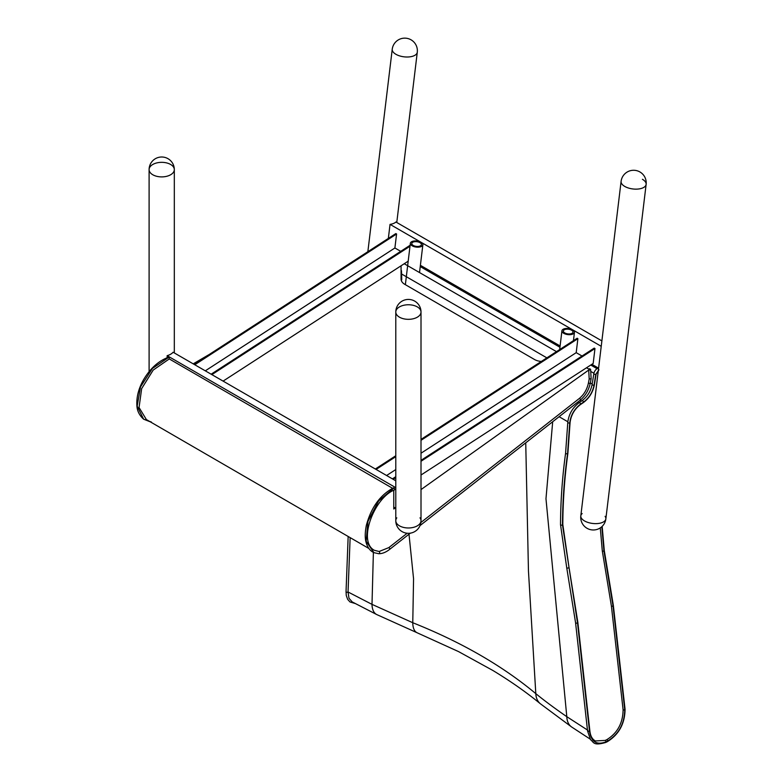 <?xml version="1.0" encoding="UTF-8"?>
<svg xmlns="http://www.w3.org/2000/svg" width="783" height="783" viewBox="0 0 783 783"><rect width="100%" height="100%" fill="white"/><g stroke="black" fill="none" stroke-linecap="round" stroke-linejoin="round"><path stroke-width="1.17" d="M399.487 317.193A12.606 7.282 180 0 1 395.787 312.045A12.606 7.282 180 0 1 408.403 304.763A12.606 7.282 180 0 1 421.009 312.045A12.606 7.282 180 0 1 413.228 318.769A12.606 7.282 180 0 1 399.487 317.193A12.606 7.282 0 0 0 417.319 317.193A12.606 7.282 0 0 0 421.009 312.045A12.606 12.606 0 0 0 408.403 299.429A12.606 12.606 0 0 0 395.787 312.045A12.606 7.282 0 0 0 399.487 317.193M420.001 517.837A12.606 7.282 180 0 1 421.009 520.695A12.606 7.282 180 0 1 413.228 527.419A12.606 7.282 180 0 1 399.487 525.843A12.606 7.282 180 0 1 395.787 520.695A12.606 7.282 180 0 1 396.795 517.837M395.787 480.811L173.092 352.233A12.606 7.282 180 0 1 167.141 355.668L167.141 357.723M167.141 355.668L395.787 487.672M393.771 507.1L395.787 508.265M152.793 174.766A12.606 7.282 180 0 1 149.103 169.617A12.606 7.282 180 0 1 161.709 162.335A12.606 7.282 180 0 1 174.315 169.617A12.606 7.282 180 0 1 166.534 176.341A12.606 7.282 180 0 1 152.793 174.766A12.606 7.282 0 0 0 170.625 174.766A12.606 7.282 0 0 0 174.315 169.617A12.606 12.606 0 0 0 161.709 157.001A12.606 12.606 0 0 0 149.103 169.617A12.606 7.282 0 0 0 152.793 174.766M367.853 251.705L392.234 49.241A12.606 6.127 6.9 0 0 394.72 53.518A12.606 6.127 6.9 0 0 412.269 56.366A12.606 6.127 6.9 0 0 417.28 52.255A12.606 12.606 0 0 0 406.26 38.23A12.606 12.606 0 0 0 392.234 49.241A12.606 6.127 6.9 0 0 404.028 56.826A12.606 6.127 6.9 0 0 417.28 52.255L396.775 222.489M582.151 513.55A12.606 6.127 -173.1 0 0 580.81 515.86A12.606 6.127 6.9 0 0 592.604 523.445A12.606 6.127 6.9 0 0 605.856 518.875A12.606 6.127 -173.1 0 1 603.458 521.928A12.606 6.127 -173.1 0 1 585.929 521.654A12.606 6.127 -173.1 0 1 580.81 515.86L621.095 181.372A12.606 6.127 6.9 0 0 623.571 185.649A12.606 6.127 6.9 0 0 641.13 188.497A12.606 6.127 6.9 0 0 646.132 184.387A12.606 12.606 0 0 0 635.121 170.361A12.606 12.606 0 0 0 621.095 181.372A12.606 6.127 6.9 0 0 632.879 188.957A12.606 6.127 6.9 0 0 646.132 184.387A12.606 6.127 6.9 0 0 642.432 179.307M601.882 340.908L395.924 222A12.606 6.127 -173.1 0 1 390.042 224.378L388.348 238.423M598.232 367.981L591.87 364.31M560.099 345.969L420.393 265.31M601.236 346.311L390.042 224.378M411.662 241.702A6.303 3.063 6.9 0 0 410.351 243.288A6.303 3.063 6.9 0 0 416.243 247.085A6.303 3.063 6.9 0 0 422.869 244.795A6.303 3.063 6.9 0 0 418.817 241.37A6.303 3.063 6.9 0 0 411.662 241.702M412.807 242.241A4.845 2.349 -173.1 0 1 418.308 241.986A4.845 2.349 -173.1 0 1 421.411 244.619A4.845 2.349 -173.1 0 1 416.321 246.381A4.845 2.349 -173.1 0 1 411.799 243.464A4.845 2.349 -173.1 0 1 412.807 242.241M572.647 334.135A6.303 3.063 6.9 0 0 574.448 332.315A6.303 3.063 6.9 0 0 568.556 328.517A6.303 3.063 6.9 0 0 561.93 330.808A6.303 3.063 6.9 0 0 565.639 334.135A6.303 3.063 6.9 0 0 572.647 334.135M571.61 333.538A4.845 2.349 -173.1 0 1 566.226 333.538A4.845 2.349 -173.1 0 1 563.378 330.984A4.845 2.349 -173.1 0 1 568.468 329.222A4.845 2.349 -173.1 0 1 572.999 332.139A4.845 2.349 -173.1 0 1 571.61 333.538M194.037 364.33L395.836 233.569L396.58 234L194.781 364.761M400.72 251.343L394.896 247.986L396.58 234M409.989 246.254L211.87 374.626M410.106 245.265L211.126 374.196M408.197 261.17L223.096 381.106M394.896 247.986L205.303 370.829M421.009 439.41L577.14 338.246L577.883 338.677L421.009 440.32M582.023 356.02L576.2 352.663L577.883 338.677M421.009 460.355L594.228 348.112L594.972 348.543L421.009 461.265M421.009 475.017L593.181 363.459L594.972 348.543M395.787 477.601L393.174 479.304M395.787 476.69L392.43 478.873M576.2 352.663L421.009 453.22M395.787 469.555L386.606 475.506M395.787 455.755L375.341 469.007M395.787 456.665L376.085 469.428M350.138 537.618L348.044 591.997L348.983 598.261L352.203 601.921L376.789 614.586A23.911 12.352 -64 0 1 372.003 604.368L348.044 591.997M567.792 422.321A1.155 0.607 4.1 0 0 568.478 422.937A1.155 0.607 4.1 0 0 569.75 422.869A1.155 0.607 4.1 0 0 570.083 422.477L567.89 453.288A1.155 0.607 4.1 0 1 567.558 453.69A1.155 0.607 4.1 0 1 566.285 453.749A1.155 0.607 4.1 0 1 565.59 453.142L567.792 422.321A1.155 0.607 4.1 0 0 567.792 422.321C568.81 414.207 572.579 407.669 579.097 402.707A1.155 0.607 55.8 0 1 579.097 402.707A1.155 0.607 55.8 0 1 579.968 403A1.155 0.607 55.8 0 1 580.555 404.136C574.34 408.883 570.738 415.127 569.75 422.869L567.558 453.69C564.279 477.581 562.585 501.335 562.478 524.933L577.521 622.925L589.511 731.195A1.155 0.636 175.4 0 1 588.278 731.41A1.155 0.636 175.4 0 1 587.544 730.882L575.564 622.691A1.155 0.666 -8.1 0 0 577.844 622.358M575.564 622.7L566.706 567.577A1.155 0.636 -8.6 0 0 567.46 568.057A1.155 0.636 -8.6 0 0 568.664 567.773A1.155 0.636 -8.6 0 0 568.987 567.235L577.844 622.368L589.844 730.696A1.155 0.636 175.4 0 1 589.844 730.696C590.372 735.922 592.242 739.338 595.442 740.953L605.19 740.424L606.874 739.622C617.484 733.025 622.896 723.081 623.102 709.809L611.406 606.111L602.313 551.036L600.277 527.889M587.906 730.314L566.804 716.68C554.765 708.37 544.439 700.687 535.807 693.64C502.373 665.746 461.353 642.109 412.768 622.73L372.003 604.368L373.383 552.397M401.483 270.996L401.601 273.962A12.606 2.643 -2.3 0 0 401.601 273.884L401.464 270.624M401.601 273.962L401.718 279.453A12.606 9.65 -0.1 0 1 401.728 279.844L401.601 273.884A12.606 2.643 -2.3 0 0 401.591 273.815M401.082 279.511L401.053 278.983A12.606 7.713 -3.1 0 0 401.062 279.247A12.606 7.713 -3.1 0 0 404.742 284.317L534.505 359.505A12.606 7.713 -3.1 0 0 541.356 361.433M421.009 489.59L588.708 370.056A1.155 0.705 176.9 0 0 589.902 368.832A1.155 0.705 176.9 0 0 588.669 369.038L586.506 367.785M401.053 278.983L401.072 265.78M209.384 354.386L193.215 363.85M393.771 490.266L393.771 509.009L395.249 507.952M420.882 522.506L579.479 398.341C584.001 394.554 586.956 389.533 588.366 383.298L589.198 378.992L588.708 370.056M589.198 378.992L591.126 378.708L590.245 383.288L588.366 383.298M590.627 369.439L591.126 378.708M379.109 551.496A1.155 0.93 91.8 0 1 378.414 553.65L373.931 552.651L366.15 541.239L367.971 521.312L378.659 500.856L393.937 488.015A1.155 0.793 -114 0 1 394.231 490.05A1.155 0.793 -114 0 0 394.231 490.05C374.294 497.831 357.479 541.523 374.323 550.283L379.109 551.496L388.818 547.611L407.17 533.243M393.937 488.015A1.155 0.793 -114 0 0 393.281 487.956M392.557 488.289L169.245 358.917M150.287 421.831L143.622 419.189L137.172 406.152L140.5 386.929L152.391 368.47L168.57 357.449A1.155 0.724 -109 0 1 169.245 358.957L153.194 370.075L141.654 388.622L139.051 407.522L146.382 419.571L368.862 548.462M168.57 357.449A1.155 0.724 -109 0 0 168.061 357.391M605.102 516.32A12.606 6.127 -173.1 0 1 605.856 518.875L646.132 184.387M395.787 520.695A12.606 12.606 0 0 0 408.403 533.301A12.606 12.606 0 0 0 421.009 520.695A12.606 7.282 180 0 1 417.319 525.843A12.606 7.282 180 0 1 399.487 525.843A12.606 7.282 180 0 1 395.787 520.695L395.787 312.045M355.159 603.517L350.001 601.961L347.652 599.367L346.272 595.471L346.047 591.508A1.155 0.734 2.9 0 0 348.044 592.065M376.907 614.645A23.911 12.352 -64 0 1 376.789 614.586L417.222 632.801A23.911 10.923 -67.4 0 1 412.768 622.73L413.561 578.754L409 534.221M579.097 402.707L582.004 400.739A1.155 0.607 55.8 0 1 582.004 400.739A1.155 0.607 55.8 0 1 582.875 401.033A1.155 0.607 55.8 0 1 583.462 402.159L580.555 404.136A1.155 0.607 55.8 0 1 580.379 404.625A1.155 0.607 55.8 0 1 580.369 404.625M560.511 524.581A1.155 0.617 -3.6 0 0 560.511 524.61A1.155 0.617 -3.6 0 0 561.245 525.129A1.155 0.617 -3.6 0 0 562.478 524.933A1.155 0.617 -3.6 0 0 562.811 524.463A1.155 0.617 -3.6 0 0 562.811 524.453L568.987 567.235M582.004 400.739C587.338 396.746 590.715 391.324 592.114 384.463A1.155 0.519 9.1 0 0 592.114 384.463A1.155 0.519 9.1 0 0 592.79 385.06A1.155 0.519 9.1 0 0 594.062 385.119C592.604 392.293 589.07 397.979 583.462 402.159A1.155 0.607 55.8 0 1 583.296 402.648A1.155 0.607 55.8 0 1 583.276 402.658L580.379 404.625C574.477 409.157 571.042 415.107 570.083 422.477A1.155 0.607 4.1 0 0 570.093 422.468M592.114 384.463L593.847 373.677A1.155 0.519 9.1 0 0 593.847 373.677A1.155 0.519 9.1 0 0 594.522 374.284A1.155 0.519 9.1 0 0 595.794 374.333L594.062 385.119A1.155 0.519 9.1 0 0 594.385 384.825A1.155 0.519 9.1 0 0 594.395 384.805M598.966 369.772L595.794 374.333A1.155 0.519 9.1 0 0 596.117 374.049A1.155 0.519 9.1 0 0 596.117 374.039L594.385 384.825C592.878 392.322 589.178 398.263 583.296 402.648M593.847 373.677C594.307 371.318 595.569 369.517 597.654 368.264A1.155 0.714 64.4 0 1 598.545 368.607M589.844 730.696A1.155 0.636 175.4 0 1 589.511 731.195C591.145 741.834 596.636 745.377 605.993 741.844A1.155 0.714 -115.6 0 0 605.19 740.424M605.65 742.49A1.155 0.714 -115.6 0 0 605.993 741.844L607.677 741.031A1.155 0.714 -115.6 0 0 606.874 739.622M613.343 605.357A1.155 0.666 171.7 0 1 613.343 605.386L625.059 709.222A1.155 0.636 175.4 0 1 625.059 709.222C624.873 723.658 618.971 734.474 607.363 741.667A1.155 0.714 -115.6 0 0 607.677 741.031C618.834 734.092 624.521 723.649 624.736 709.711A1.155 0.636 175.4 0 1 623.102 709.809M602.166 526.362L604.27 550.42A1.155 0.607 173.9 0 1 603.938 550.899L601.824 526.685M604.27 550.42L613.343 605.386A1.155 0.666 171.7 0 1 613.02 605.934L603.938 550.899A1.155 0.607 173.9 0 1 602.313 551.036M625.059 709.222A1.155 0.636 175.4 0 1 624.736 709.711L613.02 605.934A1.155 0.666 171.7 0 1 611.406 606.111M562.811 524.463C562.938 500.797 564.631 477.072 567.89 453.288A1.155 0.607 4.1 0 0 567.89 453.279M578.637 403.03L577.453 402.345M559.091 416.713L567.841 421.763M581.544 401.053L580.134 400.24M592.183 384.032L590.304 382.946M546.867 357.86L401.601 274.001M404.234 263.734L556.478 351.636M590.734 371.406L593.935 373.256M596.998 368.636L590.754 365.035M559.953 347.251L420.246 266.592M552.69 421.734L545.976 498.732L566.804 716.68A23.911 15.122 -55.6 0 0 571.668 727.015L540.378 703.76A23.911 16.237 -51 0 1 535.807 693.64L528.456 571.003L525.736 442.826M417.339 632.85A23.911 10.923 -67.4 0 1 417.222 632.811L458.544 651.593L492.859 670.463C510.31 681.014 526.147 692.113 540.378 703.76M571.717 727.055A23.911 15.122 -55.6 0 1 571.668 727.015L590.059 739.025M579.479 398.341A1.155 0.617 51.9 0 1 580.301 399.261A1.155 0.617 51.9 0 1 580.281 400.133C585.371 395.855 588.689 390.247 590.235 383.288M388.818 547.611A1.155 0.617 51.9 0 1 389.64 548.521A1.155 0.617 51.9 0 1 389.621 549.392C385.882 552.318 382.241 553.757 378.698 553.708L373.931 552.651C370.212 550.978 367.628 547.66 366.18 542.697C365.602 540.593 364.301 535.885 366.346 525.354C371.162 507.482 380.147 495.013 393.301 487.946M421.009 520.695L421.009 312.045M174.315 352.947L174.315 169.617M149.103 371.612L149.103 169.617M410.351 243.288L405.359 284.679M422.869 244.795L419.522 272.562M561.93 330.808L559.669 349.561M574.448 332.315L573.45 340.634M348.161 536.472L346.047 591.478M566.706 567.577L560.511 524.61C560.628 500.758 562.321 476.935 565.6 453.142M607.363 741.667L605.68 742.48C592.8 746.16 593.857 741.961 590.548 739.729L587.544 730.882M598.652 370.339L596.117 374.049M580.281 400.133L420.021 525.599M410.37 533.145L389.621 549.392M143.622 419.189L151.403 422.047M143.661 419.218C139.227 415.225 136.956 410.517 136.868 405.105C136.467 396.795 138.66 388.388 143.465 379.872C150.101 368.587 158.303 361.09 168.091 357.381M580.81 515.86A12.606 12.606 0 0 0 591.821 529.885A12.606 12.606 0 0 0 605.856 518.875"/></g></svg>
